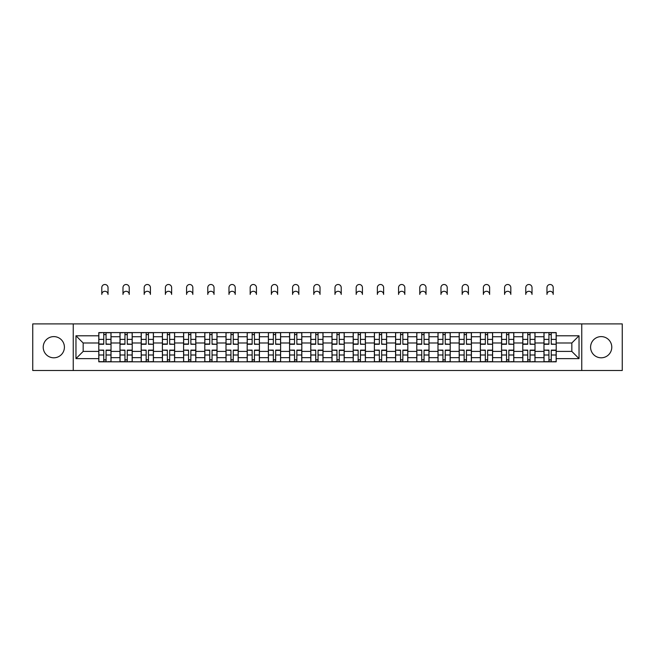 <?xml version="1.0" encoding="UTF-8"?>
<svg xmlns="http://www.w3.org/2000/svg" width="655" height="655" viewBox="0 0 655 655"><rect width="100%" height="100%" fill="white"/><g stroke="black" fill="none" stroke-linecap="round" stroke-linejoin="round"><path stroke-width="0.98" d="M601.184 336.604A10.603 10.603 0 0 0 590.589 347.207A10.603 10.603 0 0 0 601.184 357.802A10.603 10.603 0 0 0 611.786 347.207A10.603 10.603 0 0 0 601.184 336.604M53.816 336.604A10.603 10.603 0 0 0 43.214 347.207A10.603 10.603 0 0 0 53.816 357.802A10.603 10.603 0 0 0 64.411 347.207A10.603 10.603 0 0 0 53.816 336.604M581.755 370.509L622.25 370.509L622.25 323.898L32.75 323.898L32.75 370.509L581.755 370.509L581.755 323.898M119.996 361.814L119.996 336.744L111.022 336.744L111.022 361.814M111.022 336.744L111.022 332.593M119.996 336.744L119.996 332.593M132.22 332.593L132.22 361.814M141.193 361.814L141.193 332.593M153.426 332.593L153.426 361.814M162.391 361.814L162.391 332.593M174.623 332.593L174.623 361.814M183.588 361.814L183.588 332.593M195.82 332.593L195.82 361.814M204.786 361.814L204.786 332.593M217.018 332.593L217.018 361.814M225.991 361.814L225.991 332.593M238.215 332.593L238.215 361.814M247.189 361.814L247.189 332.593M259.421 332.593L259.421 361.814M268.386 361.814L268.386 332.593M280.618 332.593L280.618 361.814M289.584 361.814L289.584 332.593M301.816 332.593L301.816 361.814M310.789 361.814L310.789 332.593M323.013 332.593L323.013 361.814M331.987 361.814L331.987 332.593M344.211 332.593L344.211 361.814M353.184 361.814L353.184 332.593M365.416 332.593L365.416 361.814M374.382 361.814L374.382 332.593M386.614 332.593L386.614 361.814M395.579 361.814L395.579 332.593M407.811 332.593L407.811 361.814M416.785 361.814L416.785 332.593M429.009 332.593L429.009 361.814M437.982 361.814L437.982 332.593M450.214 332.593L450.214 361.814M459.18 361.814L459.18 332.593M471.412 332.593L471.412 361.814M480.377 361.814L480.377 332.593M492.609 332.593L492.609 361.814M501.574 361.814L501.574 332.593M513.807 332.593L513.807 361.814M522.78 361.814L522.78 332.593M535.004 332.593L535.004 361.814M543.977 361.814L543.977 332.593M543.977 351.416L535.004 351.416M522.78 351.416L513.807 351.416M501.574 351.416L492.609 351.416M480.377 351.416L471.412 351.416M459.18 351.416L450.214 351.416M437.982 351.416L429.009 351.416M416.785 351.416L407.811 351.416M395.579 351.416L386.614 351.416M374.382 351.416L365.416 351.416M353.184 351.416L344.211 351.416M331.987 351.416L323.013 351.416M310.789 351.416L301.816 351.416M289.584 351.416L280.618 351.416M268.386 351.416L259.421 351.416M247.189 351.416L238.215 351.416M225.991 351.416L217.018 351.416M204.786 351.416L195.82 351.416M183.588 351.416L174.623 351.416M162.391 351.416L153.426 351.416M141.193 351.416L132.22 351.416M119.996 351.416L111.022 351.416M543.977 342.991L535.004 342.991M522.78 342.991L513.807 342.991M501.574 342.991L492.609 342.991M480.377 342.991L471.412 342.991M459.18 342.991L450.214 342.991M437.982 342.991L429.009 342.991M416.785 342.991L407.811 342.991M395.579 342.991L386.614 342.991M374.382 342.991L365.416 342.991M353.184 342.991L344.211 342.991M331.987 342.991L323.013 342.991M310.789 342.991L301.816 342.991M289.584 342.991L280.618 342.991M268.386 342.991L259.421 342.991M247.189 342.991L238.215 342.991M225.991 342.991L217.018 342.991M204.786 342.991L195.82 342.991M183.588 342.991L174.623 342.991M162.391 342.991L153.426 342.991M141.193 342.991L132.22 342.991M119.996 342.991L111.022 342.991M83.169 351.416L98.79 351.416L98.79 342.991L83.169 342.991L83.169 351.416L75.964 358.621L75.964 335.786L98.79 335.786L98.79 342.991M556.21 342.991L556.21 351.416L571.831 351.416L571.831 342.991L556.21 342.991L556.21 332.593L98.79 332.593L98.79 335.786M556.21 335.786L579.036 335.786L579.036 358.621L556.21 358.621L556.21 351.416M98.79 351.416L98.79 361.814L556.21 361.814L556.21 358.621M98.79 358.621L75.964 358.621M73.245 370.509L73.245 323.898M106.061 359.775L103.752 359.775M103.752 334.631L106.061 334.631M127.266 359.775L124.949 359.775M124.949 334.631L127.266 334.631M148.464 359.775L146.155 359.775M146.155 334.631L148.464 334.631M169.661 359.775L167.352 359.775M167.352 334.631L169.661 334.631M190.859 359.775L188.55 359.775M188.55 334.631L190.859 334.631M212.056 359.775L209.747 359.775M209.747 334.631L212.056 334.631M233.262 359.775L230.945 359.775M230.945 334.631L233.262 334.631M254.459 359.775L252.15 359.775M252.15 334.631L254.459 334.631M275.657 359.775L273.348 359.775M273.348 334.631L275.657 334.631M296.854 359.775L294.545 359.775M294.545 334.631L296.854 334.631M318.052 359.775L315.743 359.775M315.743 334.631L318.052 334.631M339.257 359.775L336.948 359.775M336.948 334.631L339.257 334.631M360.455 359.775L358.146 359.775M358.146 334.631L360.455 334.631M381.652 359.775L379.343 359.775M379.343 334.631L381.652 334.631M402.85 359.775L400.541 359.775M400.541 334.631L402.85 334.631M424.055 359.775L421.738 359.775M421.738 334.631L424.055 334.631M445.253 359.775L442.944 359.775M442.944 334.631L445.253 334.631M466.45 359.775L464.141 359.775M464.141 334.631L466.45 334.631M487.647 359.775L485.339 359.775M485.339 334.631L487.647 334.631M508.845 359.775L506.536 359.775M506.536 334.631L508.845 334.631M530.051 359.775L527.733 359.775M527.733 334.631L530.051 334.631M551.248 359.775L548.939 359.775M548.939 334.631L551.248 334.631M75.964 335.786L83.169 342.991M571.831 351.416L579.036 358.621M571.831 342.991L579.036 335.786M108.034 294.414A3.128 3.128 0 0 0 104.906 291.287A3.128 3.128 0 0 0 101.787 294.414L101.787 287.619A3.128 3.128 0 0 1 104.906 284.491A3.128 3.128 0 0 1 108.034 287.619L108.034 294.414M106.061 343.998L110.957 344.284L106.061 344.284L106.061 332.732L110.957 332.732L108.239 332.732M110.957 343.998L110.957 332.732M103.752 334.5L106.061 334.5M101.582 332.732L98.864 332.732L98.864 344.284L103.752 344.284L103.752 332.732L108.034 332.593M98.864 332.732L101.787 332.593M103.752 350.417L98.864 350.122L103.752 350.122L103.752 361.675L98.864 361.675L101.582 361.675M98.864 350.417L98.864 361.675M106.061 359.914L103.752 359.914M108.239 361.675L110.957 361.675L110.957 350.122L106.061 350.122L106.061 361.675L101.787 361.675M110.957 361.675L108.034 361.675M129.232 294.414A3.128 3.128 0 0 0 126.104 291.287A3.128 3.128 0 0 0 122.984 294.414L122.984 287.619A3.128 3.128 0 0 1 126.104 284.491A3.128 3.128 0 0 1 129.232 287.619L129.232 294.414M127.266 343.998L132.154 344.284L127.266 344.284L127.266 332.732L132.154 332.732L129.436 332.732M132.154 343.998L132.154 332.732M124.949 334.5L127.266 334.5M122.78 332.732L120.061 332.732L120.061 344.284L124.949 344.284L124.949 332.732L129.232 332.593M120.061 332.732L122.984 332.593M150.429 294.414A3.128 3.128 0 0 0 147.309 291.287A3.128 3.128 0 0 0 144.182 294.414L144.182 287.619A3.128 3.128 0 0 1 147.309 284.491A3.128 3.128 0 0 1 150.429 287.619L150.429 294.414M148.464 343.998L153.352 344.284L148.464 344.284L148.464 332.732L153.352 332.732L150.634 332.732M153.352 343.998L153.352 332.732M146.155 334.5L148.464 334.5M143.977 332.732L141.259 332.732L141.259 344.284L146.155 344.284L146.155 332.732L150.429 332.593M141.259 332.732L144.182 332.593M124.949 350.417L120.061 350.122L124.949 350.122L124.949 361.675L120.061 361.675L122.78 361.675M120.061 350.417L120.061 361.675M127.266 359.914L124.949 359.914M129.436 361.675L132.154 361.675L132.154 350.122L127.266 350.122L127.266 361.675L122.984 361.675M132.154 361.675L129.232 361.675M146.155 350.417L141.259 350.122L146.155 350.122L146.155 361.675L141.259 361.675L143.977 361.675M141.259 350.417L141.259 361.675M148.464 359.914L146.155 359.914M150.634 361.675L153.352 361.675L153.352 350.122L148.464 350.122L148.464 361.675L144.182 361.675M153.352 361.675L150.429 361.675M171.635 294.414A3.128 3.128 0 0 0 168.507 291.287A3.128 3.128 0 0 0 165.379 294.414L165.379 287.619A3.128 3.128 0 0 1 168.507 284.491A3.128 3.128 0 0 1 171.635 287.619L171.635 294.414M169.661 343.998L174.557 344.284L169.661 344.284L169.661 332.732L174.557 332.732L171.839 332.732M174.557 343.998L174.557 332.732M167.352 334.5L169.661 334.5M165.175 332.732L162.456 332.732L162.456 344.284L167.352 344.284L167.352 332.732L171.635 332.593M162.456 332.732L165.379 332.593M192.832 294.414A3.128 3.128 0 0 0 189.704 291.287A3.128 3.128 0 0 0 186.577 294.414L186.577 287.619A3.128 3.128 0 0 1 189.704 284.491A3.128 3.128 0 0 1 192.832 287.619L192.832 294.414M190.859 343.998L195.755 344.284L190.859 344.284L190.859 332.732L195.755 332.732L193.037 332.732M195.755 343.998L195.755 332.732M188.55 334.5L190.859 334.5M186.372 332.732L183.662 332.732L183.662 344.284L188.55 344.284L188.55 332.732L192.832 332.593M183.662 332.732L186.577 332.593M214.029 294.414A3.128 3.128 0 0 0 210.902 291.287A3.128 3.128 0 0 0 207.782 294.414L207.782 287.619A3.128 3.128 0 0 1 210.902 284.491A3.128 3.128 0 0 1 214.029 287.619L214.029 294.414M212.056 343.998L216.952 344.284L212.056 344.284L212.056 332.732L216.952 332.732L214.234 332.732M216.952 343.998L216.952 332.732M209.747 334.5L212.056 334.5M207.578 332.732L204.859 332.732L204.859 344.284L209.747 344.284L209.747 332.732L214.029 332.593M204.859 332.732L207.782 332.593M167.352 350.417L162.456 350.122L167.352 350.122L167.352 361.675L162.456 361.675L165.175 361.675M162.456 350.417L162.456 361.675M169.661 359.914L167.352 359.914M171.839 361.675L174.557 361.675L174.557 350.122L169.661 350.122L169.661 361.675L165.379 361.675M174.557 361.675L171.635 361.675M188.55 350.417L183.662 350.122L188.55 350.122L188.55 361.675L183.662 361.675L186.372 361.675M183.662 350.417L183.662 361.675M190.859 359.914L188.55 359.914M193.037 361.675L195.755 361.675L195.755 350.122L190.859 350.122L190.859 361.675L186.577 361.675M195.755 361.675L192.832 361.675M209.747 350.417L204.859 350.122L209.747 350.122L209.747 361.675L204.859 361.675L207.578 361.675M204.859 350.417L204.859 361.675M212.056 359.914L209.747 359.914M214.234 361.675L216.952 361.675L216.952 350.122L212.056 350.122L212.056 361.675L207.782 361.675M216.952 361.675L214.029 361.675M235.227 294.414A3.128 3.128 0 0 0 232.107 291.287A3.128 3.128 0 0 0 228.98 294.414L228.98 287.619A3.128 3.128 0 0 1 232.107 284.491A3.128 3.128 0 0 1 235.227 287.619L235.227 294.414M233.262 343.998L238.15 344.284L233.262 344.284L233.262 332.732L238.15 332.732L235.432 332.732M238.15 343.998L238.15 332.732M230.945 334.5L233.262 334.5M228.775 332.732L226.057 332.732L226.057 344.284L230.945 344.284L230.945 332.732L235.227 332.593M226.057 332.732L228.98 332.593M230.945 350.417L226.057 350.122L230.945 350.122L230.945 361.675L226.057 361.675L228.775 361.675M226.057 350.417L226.057 361.675M233.262 359.914L230.945 359.914M235.432 361.675L238.15 361.675L238.15 350.122L233.262 350.122L233.262 361.675L228.98 361.675M238.15 361.675L235.227 361.675M256.433 294.414A3.128 3.128 0 0 0 253.305 291.287A3.128 3.128 0 0 0 250.177 294.414L250.177 287.619A3.128 3.128 0 0 1 253.305 284.491A3.128 3.128 0 0 1 256.433 287.619L256.433 294.414M254.459 343.998L259.347 344.284L254.459 344.284L254.459 332.732L259.347 332.732L256.629 332.732M259.347 343.998L259.347 332.732M252.15 334.5L254.459 334.5M249.973 332.732L247.254 332.732L247.254 344.284L252.15 344.284L252.15 332.732L256.433 332.593M247.254 332.732L250.177 332.593M252.15 350.417L247.254 350.122L252.15 350.122L252.15 361.675L247.254 361.675L249.973 361.675M247.254 350.417L247.254 361.675M254.459 359.914L252.15 359.914M256.629 361.675L259.347 361.675L259.347 350.122L254.459 350.122L254.459 361.675L250.177 361.675M259.347 361.675L256.433 361.675M277.63 294.414A3.128 3.128 0 0 0 274.502 291.287A3.128 3.128 0 0 0 271.375 294.414L271.375 287.619A3.128 3.128 0 0 1 274.502 284.491A3.128 3.128 0 0 1 277.63 287.619L277.63 294.414M275.657 343.998L280.553 344.284L275.657 344.284L275.657 332.732L280.553 332.732L277.835 332.732M280.553 343.998L280.553 332.732M273.348 334.5L275.657 334.5M271.17 332.732L268.452 332.732L268.452 344.284L273.348 344.284L273.348 332.732L277.63 332.593M268.452 332.732L271.375 332.593M273.348 350.417L268.452 350.122L273.348 350.122L273.348 361.675L268.452 361.675L271.17 361.675M268.452 350.417L268.452 361.675M275.657 359.914L273.348 359.914M277.835 361.675L280.553 361.675L280.553 350.122L275.657 350.122L275.657 361.675L271.375 361.675M280.553 361.675L277.63 361.675M298.827 294.414A3.128 3.128 0 0 0 295.7 291.287A3.128 3.128 0 0 0 292.572 294.414L292.572 287.619A3.128 3.128 0 0 1 295.7 284.491A3.128 3.128 0 0 1 298.827 287.619L298.827 294.414M296.854 343.998L301.75 344.284L296.854 344.284L296.854 332.732L301.75 332.732L299.032 332.732M301.75 343.998L301.75 332.732M294.545 334.5L296.854 334.5M292.376 332.732L289.657 332.732L289.657 344.284L294.545 344.284L294.545 332.732L298.827 332.593M289.657 332.732L292.572 332.593M294.545 350.417L289.657 350.122L294.545 350.122L294.545 361.675L289.657 361.675L292.376 361.675M289.657 350.417L289.657 361.675M296.854 359.914L294.545 359.914M299.032 361.675L301.75 361.675L301.75 350.122L296.854 350.122L296.854 361.675L292.572 361.675M301.75 361.675L298.827 361.675M320.025 294.414A3.128 3.128 0 0 0 316.897 291.287A3.128 3.128 0 0 0 313.778 294.414L313.778 287.619A3.128 3.128 0 0 1 316.897 284.491A3.128 3.128 0 0 1 320.025 287.619L320.025 294.414M318.052 343.998L322.948 344.284L318.052 344.284L318.052 332.732L322.948 332.732L320.229 332.732M322.948 343.998L322.948 332.732M315.743 334.5L318.052 334.5M313.573 332.732L310.855 332.732L310.855 344.284L315.743 344.284L315.743 332.732L320.025 332.593M310.855 332.732L313.778 332.593M315.743 350.417L310.855 350.122L315.743 350.122L315.743 361.675L310.855 361.675L313.573 361.675M310.855 350.417L310.855 361.675M318.052 359.914L315.743 359.914M320.229 361.675L322.948 361.675L322.948 350.122L318.052 350.122L318.052 361.675L313.778 361.675M322.948 361.675L320.025 361.675M341.222 294.414A3.128 3.128 0 0 0 338.103 291.287A3.128 3.128 0 0 0 334.975 294.414L334.975 287.619A3.128 3.128 0 0 1 338.103 284.491A3.128 3.128 0 0 1 341.222 287.619L341.222 294.414M339.257 343.998L344.145 344.284L339.257 344.284L339.257 332.732L344.145 332.732L341.427 332.732M344.145 343.998L344.145 332.732M336.948 334.5L339.257 334.5M334.77 332.732L332.052 332.732L332.052 344.284L336.948 344.284L336.948 332.732L341.222 332.593M332.052 332.732L334.975 332.593M336.948 350.417L332.052 350.122L336.948 350.122L336.948 361.675L332.052 361.675L334.77 361.675M332.052 350.417L332.052 361.675M339.257 359.914L336.948 359.914M341.427 361.675L344.145 361.675L344.145 350.122L339.257 350.122L339.257 361.675L334.975 361.675M344.145 361.675L341.222 361.675M362.428 294.414A3.128 3.128 0 0 0 359.3 291.287A3.128 3.128 0 0 0 356.173 294.414L356.173 287.619A3.128 3.128 0 0 1 359.3 284.491A3.128 3.128 0 0 1 362.428 287.619L362.428 294.414M360.455 343.998L365.343 344.284L360.455 344.284L360.455 332.732L365.343 332.732L362.624 332.732M365.343 343.998L365.343 332.732M358.146 334.5L360.455 334.5M355.968 332.732L353.25 332.732L353.25 344.284L358.146 344.284L358.146 332.732L362.428 332.593M353.25 332.732L356.173 332.593M358.146 350.417L353.25 350.122L358.146 350.122L358.146 361.675L353.25 361.675L355.968 361.675M353.25 350.417L353.25 361.675M360.455 359.914L358.146 359.914M362.624 361.675L365.343 361.675L365.343 350.122L360.455 350.122L360.455 361.675L356.173 361.675M365.343 361.675L362.428 361.675M383.625 294.414A3.128 3.128 0 0 0 380.498 291.287A3.128 3.128 0 0 0 377.37 294.414L377.37 287.619A3.128 3.128 0 0 1 380.498 284.491A3.128 3.128 0 0 1 383.625 287.619L383.625 294.414M381.652 343.998L386.548 344.284L381.652 344.284L381.652 332.732L386.548 332.732L383.83 332.732M386.548 343.998L386.548 332.732M379.343 334.5L381.652 334.5M377.165 332.732L374.447 332.732L374.447 344.284L379.343 344.284L379.343 332.732L383.625 332.593M374.447 332.732L377.37 332.593M379.343 350.417L374.447 350.122L379.343 350.122L379.343 361.675L374.447 361.675L377.165 361.675M374.447 350.417L374.447 361.675M381.652 359.914L379.343 359.914M383.83 361.675L386.548 361.675L386.548 350.122L381.652 350.122L381.652 361.675L377.37 361.675M386.548 361.675L383.625 361.675M404.823 294.414A3.128 3.128 0 0 0 401.695 291.287A3.128 3.128 0 0 0 398.567 294.414L398.567 287.619A3.128 3.128 0 0 1 401.695 284.491A3.128 3.128 0 0 1 404.823 287.619L404.823 294.414M402.85 343.998L407.746 344.284L402.85 344.284L402.85 332.732L407.746 332.732L405.027 332.732M407.746 343.998L407.746 332.732M400.541 334.5L402.85 334.5M398.371 332.732L395.653 332.732L395.653 344.284L400.541 344.284L400.541 332.732L404.823 332.593M395.653 332.732L398.567 332.593M400.541 350.417L395.653 350.122L400.541 350.122L400.541 361.675L395.653 361.675L398.371 361.675M395.653 350.417L395.653 361.675M402.85 359.914L400.541 359.914M405.027 361.675L407.746 361.675L407.746 350.122L402.85 350.122L402.85 361.675L398.567 361.675M407.746 361.675L404.823 361.675M426.02 294.414A3.128 3.128 0 0 0 422.893 291.287A3.128 3.128 0 0 0 419.773 294.414L419.773 287.619A3.128 3.128 0 0 1 422.893 284.491A3.128 3.128 0 0 1 426.02 287.619L426.02 294.414M424.055 343.998L428.943 344.284L424.055 344.284L424.055 332.732L428.943 332.732L426.225 332.732M428.943 343.998L428.943 332.732M421.738 334.5L424.055 334.5M419.568 332.732L416.85 332.732L416.85 344.284L421.738 344.284L421.738 332.732L426.02 332.593M416.85 332.732L419.773 332.593M421.738 350.417L416.85 350.122L421.738 350.122L421.738 361.675L416.85 361.675L419.568 361.675M416.85 350.417L416.85 361.675M424.055 359.914L421.738 359.914M426.225 361.675L428.943 361.675L428.943 350.122L424.055 350.122L424.055 361.675L419.773 361.675M428.943 361.675L426.02 361.675M447.218 294.414A3.128 3.128 0 0 0 444.098 291.287A3.128 3.128 0 0 0 440.971 294.414L440.971 287.619A3.128 3.128 0 0 1 444.098 284.491A3.128 3.128 0 0 1 447.218 287.619L447.218 294.414M445.253 343.998L450.141 344.284L445.253 344.284L445.253 332.732L450.141 332.732L447.422 332.732M450.141 343.998L450.141 332.732M442.944 334.5L445.253 334.5M440.766 332.732L438.048 332.732L438.048 344.284L442.944 344.284L442.944 332.732L447.218 332.593M438.048 332.732L440.971 332.593M442.944 350.417L438.048 350.122L442.944 350.122L442.944 361.675L438.048 361.675L440.766 361.675M438.048 350.417L438.048 361.675M445.253 359.914L442.944 359.914M447.422 361.675L450.141 361.675L450.141 350.122L445.253 350.122L445.253 361.675L440.971 361.675M450.141 361.675L447.218 361.675M468.423 294.414A3.128 3.128 0 0 0 465.296 291.287A3.128 3.128 0 0 0 462.168 294.414L462.168 287.619A3.128 3.128 0 0 1 465.296 284.491A3.128 3.128 0 0 1 468.423 287.619L468.423 294.414M466.45 343.998L471.338 344.284L466.45 344.284L466.45 332.732L471.338 332.732L468.628 332.732M471.338 343.998L471.338 332.732M464.141 334.5L466.45 334.5M461.963 332.732L459.245 332.732L459.245 344.284L464.141 344.284L464.141 332.732L468.423 332.593M459.245 332.732L462.168 332.593M464.141 350.417L459.245 350.122L464.141 350.122L464.141 361.675L459.245 361.675L461.963 361.675M459.245 350.417L459.245 361.675M466.45 359.914L464.141 359.914M468.628 361.675L471.338 361.675L471.338 350.122L466.45 350.122L466.45 361.675L462.168 361.675M471.338 361.675L468.423 361.675M489.621 294.414A3.128 3.128 0 0 0 486.493 291.287A3.128 3.128 0 0 0 483.365 294.414L483.365 287.619A3.128 3.128 0 0 1 486.493 284.491A3.128 3.128 0 0 1 489.621 287.619L489.621 294.414M487.647 343.998L492.544 344.284L487.647 344.284L487.647 332.732L492.544 332.732L489.825 332.732M492.544 343.998L492.544 332.732M485.339 334.5L487.647 334.5M483.161 332.732L480.442 332.732L480.442 344.284L485.339 344.284L485.339 332.732L489.621 332.593M480.442 332.732L483.365 332.593M485.339 350.417L480.442 350.122L485.339 350.122L485.339 361.675L480.442 361.675L483.161 361.675M480.442 350.417L480.442 361.675M487.647 359.914L485.339 359.914M489.825 361.675L492.544 361.675L492.544 350.122L487.647 350.122L487.647 361.675L483.365 361.675M492.544 361.675L489.621 361.675M510.818 294.414A3.128 3.128 0 0 0 507.691 291.287A3.128 3.128 0 0 0 504.571 294.414L504.571 287.619A3.128 3.128 0 0 1 507.691 284.491A3.128 3.128 0 0 1 510.818 287.619L510.818 294.414M508.845 343.998L513.741 344.284L508.845 344.284L508.845 332.732L513.741 332.732L511.023 332.732M513.741 343.998L513.741 332.732M506.536 334.5L508.845 334.5M504.366 332.732L501.648 332.732L501.648 344.284L506.536 344.284L506.536 332.732L510.818 332.593M501.648 332.732L504.571 332.593M506.536 350.417L501.648 350.122L506.536 350.122L506.536 361.675L501.648 361.675L504.366 361.675M501.648 350.417L501.648 361.675M508.845 359.914L506.536 359.914M511.023 361.675L513.741 361.675L513.741 350.122L508.845 350.122L508.845 361.675L504.571 361.675M513.741 361.675L510.818 361.675M532.016 294.414A3.128 3.128 0 0 0 528.896 291.287A3.128 3.128 0 0 0 525.768 294.414L525.768 287.619A3.128 3.128 0 0 1 528.896 284.491A3.128 3.128 0 0 1 532.016 287.619L532.016 294.414M530.051 343.998L534.938 344.284L530.051 344.284L530.051 332.732L534.938 332.732L532.22 332.732M534.938 343.998L534.938 332.732M527.733 334.5L530.051 334.5M525.564 332.732L522.846 332.732L522.846 344.284L527.733 344.284L527.733 332.732L532.016 332.593M522.846 332.732L525.768 332.593M527.733 350.417L522.846 350.122L527.733 350.122L527.733 361.675L522.846 361.675L525.564 361.675M522.846 350.417L522.846 361.675M530.051 359.914L527.733 359.914M532.22 361.675L534.938 361.675L534.938 350.122L530.051 350.122L530.051 361.675L525.768 361.675M534.938 361.675L532.016 361.675M553.213 294.414A3.128 3.128 0 0 0 550.094 291.287A3.128 3.128 0 0 0 546.966 294.414L546.966 287.619A3.128 3.128 0 0 1 550.094 284.491A3.128 3.128 0 0 1 553.213 287.619L553.213 294.414M551.248 343.998L556.136 344.284L551.248 344.284L551.248 332.732L556.136 332.732L553.418 332.732M556.136 343.998L556.136 332.732M548.939 334.5L551.248 334.5M546.761 332.732L544.043 332.732L544.043 344.284L548.939 344.284L548.939 332.732L553.213 332.593M544.043 332.732L546.966 332.593M548.939 350.417L544.043 350.122L548.939 350.122L548.939 361.675L544.043 361.675L546.761 361.675M544.043 350.417L544.043 361.675M551.248 359.914L548.939 359.914M553.418 361.675L556.136 361.675L556.136 350.122L551.248 350.122L551.248 361.675L546.966 361.675M556.136 361.675L553.213 361.675M522.78 336.744L513.807 336.744M501.574 336.744L492.609 336.744M480.377 336.744L471.412 336.744M459.18 336.744L450.214 336.744M437.982 336.744L429.009 336.744M416.785 336.744L407.811 336.744M395.579 336.744L386.614 336.744M374.382 336.744L365.416 336.744M353.184 336.744L344.211 336.744M331.987 336.744L323.013 336.744M310.789 336.744L301.816 336.744M289.584 336.744L280.618 336.744M268.386 336.744L259.421 336.744M247.189 336.744L238.215 336.744M225.991 336.744L217.018 336.744M204.786 336.744L195.82 336.744M183.588 336.744L174.623 336.744M162.391 336.744L153.426 336.744M141.193 336.744L132.22 336.744M543.977 336.744L535.004 336.744M522.78 357.671L513.807 357.671M501.574 357.671L492.609 357.671M480.377 357.671L471.412 357.671M459.18 357.671L450.214 357.671M437.982 357.671L429.009 357.671M416.785 357.671L407.811 357.671M395.579 357.671L386.614 357.671M374.382 357.671L365.416 357.671M353.184 357.671L344.211 357.671M331.987 357.671L323.013 357.671M310.789 357.671L301.816 357.671M289.584 357.671L280.618 357.671M268.386 357.671L259.421 357.671M247.189 357.671L238.215 357.671M225.991 357.671L217.018 357.671M204.786 357.671L195.82 357.671M183.588 357.671L174.623 357.671M162.391 357.671L153.426 357.671M141.193 357.671L132.22 357.671M119.996 357.671L111.022 357.671M543.977 357.671L535.004 357.671M106.061 339.405L110.957 339.405M98.864 343.998L103.752 343.998M98.864 339.405L103.752 339.405M103.752 355.002L98.864 355.002M110.957 350.417L106.061 350.417M110.957 355.002L106.061 355.002M127.266 339.405L132.154 339.405M120.061 343.998L124.949 343.998M120.061 339.405L124.949 339.405M148.464 339.405L153.352 339.405M141.259 343.998L146.155 343.998M141.259 339.405L146.155 339.405M124.949 355.002L120.061 355.002M132.154 350.417L127.266 350.417M132.154 355.002L127.266 355.002M146.155 355.002L141.259 355.002M153.352 350.417L148.464 350.417M153.352 355.002L148.464 355.002M169.661 339.405L174.557 339.405M162.456 343.998L167.352 343.998M162.456 339.405L167.352 339.405M190.859 339.405L195.755 339.405M183.662 343.998L188.55 343.998M183.662 339.405L188.55 339.405M212.056 339.405L216.952 339.405M204.859 343.998L209.747 343.998M204.859 339.405L209.747 339.405M167.352 355.002L162.456 355.002M174.557 350.417L169.661 350.417M174.557 355.002L169.661 355.002M188.55 355.002L183.662 355.002M195.755 350.417L190.859 350.417M195.755 355.002L190.859 355.002M209.747 355.002L204.859 355.002M216.952 350.417L212.056 350.417M216.952 355.002L212.056 355.002M233.262 339.405L238.15 339.405M226.057 343.998L230.945 343.998M226.057 339.405L230.945 339.405M230.945 355.002L226.057 355.002M238.15 350.417L233.262 350.417M238.15 355.002L233.262 355.002M254.459 339.405L259.347 339.405M247.254 343.998L252.15 343.998M247.254 339.405L252.15 339.405M252.15 355.002L247.254 355.002M259.347 350.417L254.459 350.417M259.347 355.002L254.459 355.002M275.657 339.405L280.553 339.405M268.452 343.998L273.348 343.998M268.452 339.405L273.348 339.405M273.348 355.002L268.452 355.002M280.553 350.417L275.657 350.417M280.553 355.002L275.657 355.002M296.854 339.405L301.75 339.405M289.657 343.998L294.545 343.998M289.657 339.405L294.545 339.405M294.545 355.002L289.657 355.002M301.75 350.417L296.854 350.417M301.75 355.002L296.854 355.002M318.052 339.405L322.948 339.405M310.855 343.998L315.743 343.998M310.855 339.405L315.743 339.405M315.743 355.002L310.855 355.002M322.948 350.417L318.052 350.417M322.948 355.002L318.052 355.002M339.257 339.405L344.145 339.405M332.052 343.998L336.948 343.998M332.052 339.405L336.948 339.405M336.948 355.002L332.052 355.002M344.145 350.417L339.257 350.417M344.145 355.002L339.257 355.002M360.455 339.405L365.343 339.405M353.25 343.998L358.146 343.998M353.25 339.405L358.146 339.405M358.146 355.002L353.25 355.002M365.343 350.417L360.455 350.417M365.343 355.002L360.455 355.002M381.652 339.405L386.548 339.405M374.447 343.998L379.343 343.998M374.447 339.405L379.343 339.405M379.343 355.002L374.447 355.002M386.548 350.417L381.652 350.417M386.548 355.002L381.652 355.002M402.85 339.405L407.746 339.405M395.653 343.998L400.541 343.998M395.653 339.405L400.541 339.405M400.541 355.002L395.653 355.002M407.746 350.417L402.85 350.417M407.746 355.002L402.85 355.002M424.055 339.405L428.943 339.405M416.85 343.998L421.738 343.998M416.85 339.405L421.738 339.405M421.738 355.002L416.85 355.002M428.943 350.417L424.055 350.417M428.943 355.002L424.055 355.002M445.253 339.405L450.141 339.405M438.048 343.998L442.944 343.998M438.048 339.405L442.944 339.405M442.944 355.002L438.048 355.002M450.141 350.417L445.253 350.417M450.141 355.002L445.253 355.002M466.45 339.405L471.338 339.405M459.245 343.998L464.141 343.998M459.245 339.405L464.141 339.405M464.141 355.002L459.245 355.002M471.338 350.417L466.45 350.417M471.338 355.002L466.45 355.002M487.647 339.405L492.544 339.405M480.442 343.998L485.339 343.998M480.442 339.405L485.339 339.405M485.339 355.002L480.442 355.002M492.544 350.417L487.647 350.417M492.544 355.002L487.647 355.002M508.845 339.405L513.741 339.405M501.648 343.998L506.536 343.998M501.648 339.405L506.536 339.405M506.536 355.002L501.648 355.002M513.741 350.417L508.845 350.417M513.741 355.002L508.845 355.002M530.051 339.405L534.938 339.405M522.846 343.998L527.733 343.998M522.846 339.405L527.733 339.405M527.733 355.002L522.846 355.002M534.938 350.417L530.051 350.417M534.938 355.002L530.051 355.002M551.248 339.405L556.136 339.405M544.043 343.998L548.939 343.998M544.043 339.405L548.939 339.405M548.939 355.002L544.043 355.002M556.136 350.417L551.248 350.417M556.136 355.002L551.248 355.002"/></g></svg>
